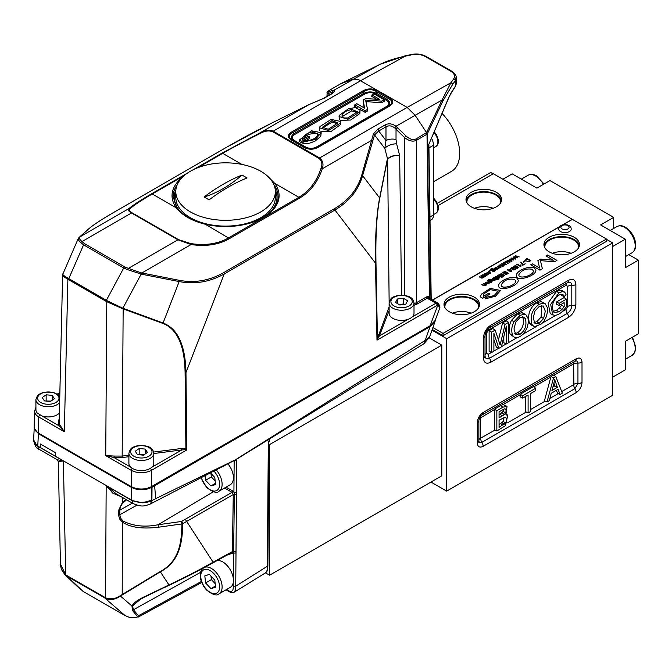 <?xml version="1.0" encoding="UTF-8"?>
<svg xmlns="http://www.w3.org/2000/svg" width="672" height="672" viewBox="0 0 672 672"><rect width="100%" height="100%" fill="white"/><g stroke="black" fill="none" stroke-linecap="round" stroke-linejoin="round"><path stroke-width="1.01" d="M342.107 116.718L351.574 110.88L357.185 112.501M351.54 109.343L357.395 111.728L347.735 118.02L344.274 118.003L342.35 117.037L341.88 116.046L342.88 113.576L345.5 111.485L351.54 109.343L351.574 110.88M339.444 115.273L339.049 116.567L347.936 119.263L359.696 112.006L360.091 110.2L355.286 107.562L348.382 108.83L339.444 115.273M340.116 120.33L350.742 120.019L359.848 113.484L360.091 110.2M339.049 116.567L339.394 119.708M364.484 94.198L295 134.308C291.472 136.483 291.472 138.667 295 140.843A1.781 1.025 -60 0 1 294.185 140.969C290.531 138.659 290.531 136.172 294.185 133.501L363.67 93.391C367.979 91.459 372.288 91.459 376.597 93.391L387.005 99.389A1.781 1.025 -60 0 1 386.19 100.195L375.791 94.198C372.019 92.156 368.248 92.156 364.484 94.198A1.781 1.025 60 0 1 363.67 93.391L363.67 91.694L292.597 132.728C288.187 135.038 288.187 137.525 292.597 140.196L304.592 147.118L308.944 148.722L313.169 148.722L317.52 147.118A1.781 1.025 60 0 1 318.326 147.244C313.48 149.864 308.633 149.864 303.778 147.244A1.781 1.025 -60 0 1 304.592 147.118L304.592 146.975A1.781 1.025 120 0 0 305.399 146.849C309.17 148.882 312.942 148.882 316.714 146.849L386.19 106.73C389.718 104.555 389.718 102.379 386.19 100.195M306.062 140.515L309.809 138.356L309.59 136.903L308.33 136.181L302.66 139.457L302.215 139.196C303.274 135.534 306.751 133.09 312.656 131.846L318.326 134.156L318.091 135.022C315.202 139.045 310.876 140.818 305.122 140.347L303.156 142.027L315.16 139.507L321.216 132.703L311.422 130.78L299.418 139.986L299.258 141.473L301.829 142.96L303.122 142.212M303.156 142.027L302.912 143.522L306.104 143.699L309.649 143.136L314.908 141.212L320.72 136.441L321.216 132.703M303.013 139.247L306.348 135.685L309.372 134.198L315.353 133.283L317.192 133.812L318.125 134.929M319.544 127.823L328.44 130.519L340.2 123.262L340.595 121.456L331.195 119.398L319.948 126.529L319.393 129.268L319.78 130.822M320.846 131.72L331.456 131.208L340.343 124.74L340.595 121.456M364.123 107.906L363.166 100.01L365.585 98.608L379.73 99.422L371.96 94.937L373.918 93.803L384.25 99.758L381.847 101.128L365.602 100.103L367.542 109.393L365.173 110.771L354.841 104.815L356.807 103.681L364.577 108.167L363.166 100.01M376.69 99.246L371.734 96.382L371.96 94.937M384.25 99.758L384.468 101.212L381.906 102.673L365.929 101.665M367.542 109.393L367.702 110.872L365.173 112.35L359.696 109.192M357.26 107.78L354.623 106.268L354.841 104.815M365.173 112.35L365.173 110.771M381.906 102.673L381.847 101.128M328.238 129.276L322.384 127.302L332.044 120.599L337.898 122.984L328.238 129.276M322.61 127.974L332.077 122.136L337.688 123.757M301.829 142.96L301.829 141.38L309.59 136.903M299.418 139.986L301.829 141.38M295 134.308A1.781 1.025 60 0 1 294.185 133.501L292.597 132.728A1.781 1.025 60 0 0 291.782 131.922L362.863 90.888A1.781 1.025 60 0 1 363.67 91.694C367.979 88.973 372.288 88.973 376.597 91.694A1.781 1.025 -60 0 1 377.412 90.888L389.407 97.81C393.943 100.615 393.943 103.412 389.407 106.21L318.326 147.244M303.778 147.244L291.782 140.322A1.781 1.025 -60 0 1 292.597 140.196L304.592 146.975C308.902 149.268 313.211 149.268 317.52 146.975L388.592 106.084C393.002 103.412 393.002 100.926 388.592 98.616L387.005 99.389C390.659 102.06 390.659 104.546 387.005 106.856L317.52 146.975A1.781 1.025 60 0 1 316.714 146.849M389.407 106.21A1.781 1.025 60 0 0 388.592 106.084L387.005 106.856A1.781 1.025 60 0 1 386.19 106.73M375.791 94.198A1.781 1.025 120 0 0 376.597 93.391L376.597 91.694L388.592 98.616A1.781 1.025 -60 0 1 389.407 97.81M291.782 140.322C287.255 137.525 287.255 134.728 291.782 131.922M362.863 90.888C367.71 88.267 372.557 88.267 377.412 90.888M361.788 174.997A1.781 0.907 15.7 0 1 362.603 175.652C358.428 190.092 349.205 201.55 334.942 210.025L224.238 273.941A1.781 1.025 -120 0 0 223.776 272.572L334.48 208.656C348.566 200.407 357.672 189.185 361.788 174.997L373.43 133.913L377.815 129.116L385.09 124.916C388.609 123.119 392.238 123.564 395.959 126.269L406.022 135.937C409.735 139.322 413.078 140.314 416.06 138.902L426.569 132.602L415.078 115.231L407.165 107.428L358.336 79.498L353.338 79.145L340.83 83.689M426.569 132.602L427.232 134.072A1.067 0.605 179.1 0 1 426.997 134.274L426.989 134.232A1.067 0.697 -9.8 0 0 427.216 133.988L429.878 298.544M426.577 132.619L442.033 100.019L395.959 126.269L394.682 127.89C391.742 125.622 388.836 125.261 385.98 126.798L378.714 130.998L374.531 134.938L362.603 175.652L379.638 197.98L387.106 160.289A1.781 0.706 11.2 0 1 387.232 160.507L379.772 198.19C376.74 213.797 375.472 235.284 375.967 262.66L377.437 338.402L389.122 306.877M397.572 127.68L396.026 129.251L394.682 127.89M377.815 129.116A1.781 1.025 60 0 1 378.714 130.998L385.98 140.524L385.98 126.798A1.781 1.025 60 0 0 385.09 124.916M320.981 168.437A1.781 0.932 18.7 0 1 322.274 168.806C317.696 182.171 310.153 191.923 299.636 198.08L229.244 238.72C218.644 244.759 205.934 246.7 191.1 244.541A1.781 0.764 -81.5 0 0 190.806 243.592C205.481 245.759 218.03 243.877 228.446 237.947L298.847 197.299C309.187 191.243 316.571 181.625 320.981 168.437C322.61 164.346 321.964 161.02 319.057 158.466A1.781 1.025 -60 0 1 319.637 157.962C322.896 160.667 323.77 164.279 322.274 168.806L371.549 140.364A1.781 0.907 15.7 0 1 372.364 141.011M373.43 133.913A1.781 1.151 23.2 0 1 374.531 134.938L384.821 148.411L385.98 140.524A8.887 4.948 0 0 1 396.026 139.541L396.614 143.842A8.887 4.024 -14.6 0 0 384.821 148.411L387.568 159.012C390.205 156.173 394.229 155.014 399.647 155.526C394.262 155.24 390.256 156.526 387.618 159.373L389.147 302.518M406.022 135.937L404.477 137.5L396.026 129.251L396.026 139.541M416.06 138.902A1.781 1.025 60 0 1 416.531 140.272C412.952 141.977 408.937 141.053 404.477 137.5L404.477 295.327M427.216 133.988L426.426 132.922L426.989 134.232L416.531 140.272L416.531 302.66L426.468 296.923L427.871 296.486L429.265 297.116L429.685 298.225A1.067 0.958 149.9 0 0 429.643 298.41M442.865 101.06A1.781 1 25.4 0 0 442.033 100.019L450.937 82.732A1.781 1.361 35.7 0 1 452.567 84.554L442.865 101.06L427.417 133.652M456.162 76.692L455.255 80.808L452.567 84.554M407.173 107.428L450.937 82.732L453.634 78.985A1.781 1.361 35.7 0 1 455.255 80.808L455.339 86.209L451.072 92.921A1.781 1.277 32.4 0 1 450.92 93.517L455.188 86.797A1.781 1.277 32.4 0 0 455.339 86.209L456.372 82.908L456.296 77.683M453.634 78.985C455.398 76.146 454.482 73.592 450.895 71.316L425.191 56.482C421.252 54.398 416.758 53.836 411.726 54.793L405.073 56.246C395.724 58.103 387.408 60.782 380.134 64.285L341.359 83.412M333.169 92.198L332.808 92.165A1.781 1.73 -95.9 0 1 333.732 90.342L380.134 64.285L341.334 83.412L330.532 89.628A1.781 1.025 60 0 1 330.632 89.578C327.953 91.157 327.398 91.787 328.978 91.451L333.732 90.342C335.126 90.586 334.387 91.795 331.514 93.988L324.24 98.179L309.322 104.42L271.799 123.043L227.371 146.815L116.668 210.731C102.572 218.879 93.467 224.759 89.351 228.379L79.481 237.174C78.792 237.905 79.624 239.375 82.001 241.576L84.58 243.709L124.706 266.876L128.402 268.372L141.322 272.874L179.34 280.333C194.762 283.24 209.572 280.652 223.776 272.572M332.808 92.165L328.154 93.442A1.781 1.663 -103.6 0 1 328.978 91.451M328.087 95.71L328.154 93.442L327.096 92.98L326.987 96.348M330.439 89.687A1.781 1.025 60 0 1 330.532 89.628C327.701 91.316 326.567 92.425 327.113 92.954L327.13 92.82M332.254 93.164L332.279 92.442A1.781 1.663 -103.6 0 1 333.102 90.46M331.514 93.988A1.781 1.025 60 0 0 330.977 94.046L323.711 98.238A1.781 1.025 60 0 1 324.24 98.179M319.057 158.466L272.647 131.67C268.792 130.334 264.692 130.914 260.333 133.417L260.039 132.88L309.322 104.429L316.974 101.321M260.333 133.417C245.658 140.683 233.117 147.328 222.692 153.334L197.702 167.765M269.321 177.862L274.688 183.355A53.533 30.904 180 0 1 263.424 217.493A53.533 30.904 180 0 1 204.296 223.994C191.52 220.66 182.238 215.3 176.45 207.925A1.067 0.798 -36.9 0 1 177.299 208.144M275.352 191.57L275.352 197.383A49.778 28.736 180 0 1 244.616 223.927A49.778 28.736 180 0 1 190.369 217.703A49.778 28.736 180 0 1 175.795 197.383L175.795 191.57A49.778 28.736 180 0 1 225.574 162.834A49.778 28.736 180 0 1 275.352 191.57A49.778 28.736 180 0 1 247.607 217.342A49.778 28.736 180 0 1 195.3 214.385A49.778 28.736 180 0 1 190.369 211.898A49.778 28.736 180 0 1 175.795 191.57M242.029 175.056A177.744 102.623 120 0 0 204.086 196.963L209.11 199.861A177.744 102.623 120 0 1 247.061 177.954L242.029 175.056A111.997 64.663 -60 0 1 204.086 196.963M184.33 175.484L152.292 193.973C141.952 199.954 134.576 204.826 130.158 208.58C128.537 209.53 129.175 210.941 132.082 212.822L178.492 239.618L190.806 243.592M63.025 273.689C62.034 274.268 63.714 275.772 68.074 278.208L107.108 300.737L122.85 308.23L163.078 323.005C177.727 328.625 185.354 345.148 185.968 372.582L224.238 273.941C209.857 282.005 194.83 284.542 179.164 281.56L141.641 274.218A1.781 0.731 -78.9 0 0 141.826 272.992L191.1 244.541L177.912 239.786A1.781 1.025 -60 0 1 178.492 239.618M141.641 274.218L127.789 269.732A1.781 0.622 -74.8 0 1 128.402 268.372L177.912 239.786L131.502 212.99C128.251 210.983 127.369 209.521 128.864 208.614A1.781 1.663 50.4 0 1 130.158 208.58M193.528 169.579L221.903 153.199L260.039 132.88C264.743 130.208 269.136 129.637 273.235 131.166L319.637 157.962L407.165 107.428M127.789 269.732L123.715 268.01L83.588 244.835L80.69 242.542A1.781 1.31 -39.2 0 1 82.001 241.576L131.502 212.99A1.781 1.025 -60 0 1 132.082 212.822M78.263 238.535L79.044 237.46A1.781 1.68 47 0 1 79.481 237.174M80.69 242.542C78.38 240.316 77.7 238.812 78.649 238.039M123.379 308.465A1.781 0.773 110.1 0 1 123.161 308.885L122.564 308.658A1.781 0.798 116.5 0 0 122.85 308.23L141.162 274.134A1.781 0.722 -80 0 0 141.322 272.874M414.011 303.744L416.531 302.66A1.067 0.613 60 0 0 417.278 303.954L414.011 305.281M451.072 92.921L449.081 96.726A1.781 0.865 23 0 1 449.072 97.054L450.92 93.517M430.937 299.158L428.627 144.824L449.081 96.726M449.072 97.054L429.148 143.581M272.647 131.67A1.781 1.025 -60 0 1 273.235 131.166L360.763 80.632L405.073 56.246A1.781 0.563 -102.4 0 0 404.67 55.978L411.323 54.516A1.781 0.563 -102.4 0 1 411.726 54.793M79.12 237.392A1.781 1.688 48.3 0 1 79.59 237.065L128.864 208.614C133.442 204.842 140.986 199.92 151.502 193.838A1.781 1.025 60 0 1 152.292 193.973L176.45 207.925A53.533 30.904 180 0 1 181.969 177.71M389.122 310.582L379.403 335.874A1.067 0.848 21 0 1 378.361 334.883M429.232 298.175A1.067 0.84 141.4 0 1 429.433 297.335L426.997 134.274M68.074 278.208A1.781 1.117 114.9 0 0 67.88 279.266C63.554 276.797 61.883 275.108 62.882 274.201M59.657 424.561L64.327 431.726L58.624 425.561A1.067 0.848 157.6 0 0 59.657 424.561L59.178 422.05L62.63 274.52M107.108 300.737A1.781 0.924 124.6 0 0 106.772 301.711L67.88 279.266L64.327 431.726L38.774 416.976C36.002 415.313 34.608 413.33 34.608 411.02L35.876 407.442M122.564 308.658L106.772 301.711L105.731 455.633L114.206 456.053L113.954 457.506L105.731 455.633L131.292 470.392A1.781 1.025 -60 0 1 132.3 468.409C138.348 471.433 144.379 471.433 150.394 468.409L150.965 468.031M153.644 452.054L181.616 448.476L185.9 448.98L186.791 449.963L185.968 372.582A1.781 1 179.4 0 1 185.094 372.859C184.666 345.45 177.248 328.969 162.851 323.425L123.161 308.885L122.17 456.086L128.898 455.221M181.616 448.476L181.852 449.929L153.787 453.524M114.206 456.053L122.17 456.086L122.396 457.54L113.954 457.506L130.696 467.174A12.44 7.182 180 0 1 128.898 463.453L128.898 453.289C130.897 446.208 133.459 447.56 136.962 445.847C147.487 444.864 153.098 447.35 153.787 453.289A12.44 7.182 180 0 1 150.965 457.85A12.44 7.182 180 0 1 137.155 460.051A12.44 7.182 180 0 1 128.898 453.289M153.787 453.289L153.787 463.453A12.44 7.182 180 0 1 151.99 467.174L181.852 449.929L185.506 449.686A1.067 0.529 -60.2 0 1 185.9 448.98L185.094 372.859M438.421 303.71A1.781 1.462 143.3 0 1 438.312 305.458L439.79 307.969L435.086 320.561L430.114 325.752L151.402 486.662C144.698 489.829 137.995 489.829 131.292 486.662L131.292 470.392C137.995 473.542 144.698 473.542 151.402 470.392L186.791 449.963L185.506 449.686M408.005 319.36A12.44 7.182 -0 0 0 412.213 316.932A12.44 7.182 -0 0 0 413.473 315.302A12.44 7.182 -0 0 0 414.011 313.219L414.011 303.055A12.44 7.182 180 0 1 413.473 305.138A12.44 7.182 180 0 1 399.739 310.162A12.44 7.182 180 0 1 389.122 303.055L389.122 313.219A12.44 7.182 -0 0 0 395.455 319.477A12.44 7.182 -0 0 0 408.005 319.36L379.403 335.874L376.984 340.15L375.488 263.164C375.161 235.561 376.547 213.839 379.638 197.98A1.781 0.706 11.2 0 1 379.772 198.19M407.56 300.796L405.77 304.198L399.781 305.004L395.564 302.408L397.354 299.006L403.351 298.2L407.56 300.796M404.04 304.433L403.351 304.004L403.351 298.2M403.351 304.004L399.084 304.584M397.354 303.509L397.354 299.006M377.849 338.638L377.437 338.402L376.984 340.15L437.186 305.399A1.781 1.025 60 0 0 435.926 303.24L427.216 298.217L417.278 303.954M412.213 316.932L435.926 303.24L438.043 303.366A1.781 1.462 143.3 0 1 438.404 303.694L437.707 303.064M438.312 305.458L437.783 305.222A1.781 1.378 92.7 0 0 437.119 302.904L438.043 303.366M429.971 216.98L433.49 214.948A10.668 6.157 60 0 1 431.281 219.828L430.03 220.55M433.49 214.948L433.49 145.27L428.938 147.899M431.533 138.281A10.668 6.157 60 0 1 433.49 145.27M442.075 113.492A39.144 22.604 60 0 1 451.559 171.335L433.49 181.759M59.388 413.028A12.44 7.182 180 0 1 57.935 414.305A12.44 7.182 180 0 1 41.874 415.892L58.624 425.561L58.556 420.68L59.254 418.874M59.632 402.578A12.44 7.182 180 0 1 57.935 404.141A12.44 7.182 180 0 1 44.125 406.35A12.44 7.182 180 0 1 35.876 399.58L35.944 410.542L37.061 412.852L41.874 415.892M130.696 467.174L132.3 468.409M151.402 486.662L151.402 470.392A1.781 1.025 -120 0 0 150.394 468.409L151.99 467.174M131.292 486.662L38.287 432.97C35.515 431.306 34.121 429.324 34.129 427.022M151.376 486.679A1.067 0.613 60 0 1 151.62 487.418C144.917 490.585 138.214 490.585 131.51 487.444L38.422 433.7L34.28 428.383M40.312 443.948L55.415 452.651L55.364 456.17L55.398 452.659L40.312 443.948L40.261 447.468L37.766 446.166L63.378 460.95L58.33 461.58M115.357 493.307L133.258 503.647L131.779 500.287L40.261 447.468M151.914 500.464L152.023 487.259L151.889 499.834C145.186 503 138.491 503.152 131.788 500.296L131.51 487.444A1.067 0.613 120 0 1 131.653 486.864M121.624 496.936L112.745 493.114L106.176 485.663L131.788 500.447L142.153 502.774C143.396 503 150.696 501.782 151.922 500.539L155.702 498.733L154.619 485.755L152.015 487.25M152.023 487.259L154.619 485.755M212.797 562.926L232.016 552.392L232.403 551.603L233.268 494.55L182.759 523.69C182.33 540.011 180.793 561.011 160.381 571.796L120.456 596.072C115.5 599.533 110.662 600.373 105.932 598.584A1.781 1.176 -68.4 0 1 105.546 597.794C110.183 599.676 115.021 599.029 120.061 595.837L160.171 571.544C180.356 560.918 181.541 540.086 181.927 523.933L158.525 527.209C142.246 529.166 130.208 527.453 122.405 522.068L119.792 519.187L118.675 515.659L118.524 510.485L122.522 502.32L125.95 499.43M122.203 594.737L122.405 522.068A1.781 0.991 128.1 0 0 123.144 521.111C133.342 526.159 145.001 527.377 158.122 524.748L158.525 527.209M105.932 598.584L67.057 576.248L82.866 591.226A1.781 1.025 120 0 0 82.967 591.301L125.185 615.661L129.15 617.266L136.441 617.476L137.474 616.476L132.485 610.504L131.972 606.018L120.456 596.072A1.781 0.655 -132.5 0 1 120.061 595.837M65.864 575.45A1.781 0.857 -52.9 0 1 65.722 574.804L66.797 575.518A1.781 1.025 -60 0 0 67.057 576.248L64.739 574.501L61.228 568.756M60.455 564.085L65.722 574.804L63.378 460.95L57.145 459.715M136.441 617.476A1.781 0.512 79.5 0 0 136.744 617.677A1.781 0.512 79.5 0 0 136.886 617.56L129.301 617.383A1.781 0.622 105.8 0 1 129.15 617.266M137.474 616.476A1.781 1.411 -41.4 0 0 138.533 615.72L137.953 617.257M132.485 610.504A1.781 1.411 -40.2 0 0 133.409 609.798L138.533 615.72L201.356 581.456M143.388 597.24L168.983 584.959C185.682 576.962 200.39 569.369 213.108 562.178L212.638 563.01C200.155 569.99 185.657 577.408 169.168 585.278L143.388 597.24C137.264 600.205 133.459 603.128 131.972 606.018A1.781 1.126 26.3 0 0 132.552 605.909L133.409 609.798L200.584 572.342M140.767 598.996L143.564 597.559L140.767 598.996L132.552 605.909M182.759 523.69A1.781 0.974 -119.4 0 0 181.524 521.464L181.927 523.933A1.781 1.042 -178.5 0 0 182.759 523.69M126.605 499.808L122.564 503.303L120.422 506.638L119.767 510.174L119.902 515.298L120.868 518.507L123.144 521.111M58.624 475.902L58.716 480.43M66.797 575.518L105.546 597.794L106.176 485.663L116.155 493.777M123.236 502.614A1.781 0.546 -134.9 0 1 122.522 502.32L122.548 497.465M33.617 439.597L33.617 439.715C33.608 442.109 34.994 444.209 37.758 446.006L38.422 433.7A1.067 0.613 120 0 1 38.564 433.129M33.608 439.925L39.245 449.366C36.59 448.812 34.709 445.729 33.6 440.118L33.617 439.715M435.086 321.3L430.046 326.676A1.067 0.613 -120 0 0 429.803 325.928M233.268 578.164L234.377 494.424A1.067 0.63 -179.1 0 0 233.268 494.55L232.016 492.349A1.067 0.613 120 0 0 232.756 491.047L233.923 492.156A1.781 1.033 0.4 0 0 236.46 492.156L235.746 586.202L235.502 589.898L234.259 592.175C232.302 592.486 232.243 593.586 227.296 590.579L226.926 589.772C231.437 592.78 233.528 591.587 233.209 586.202L233.234 582.683A15.112 8.728 -120 0 0 233.268 578.164A15.112 8.728 -120 0 0 217.232 560.507M155.686 498.658L235.654 459.656L425.2 340.418L423.898 343.745L235.578 459.833L150.402 503.958L151.922 500.573M235.654 459.656L236.779 458.984M151.889 499.834L151.62 487.418L430.046 326.676L425.2 340.418L429.509 337.176L434.977 321.67M204.817 567.277A15.112 8.728 60 0 1 219.416 577.198A15.112 8.728 60 0 1 218.988 593.872L230.303 587.345A15.112 8.728 -120 0 0 233.234 582.683M210.932 588.596L205.573 582.935L204.817 575.845L209.42 574.426L214.788 580.096L215.544 587.177L210.932 588.596L215.418 586.009M210.974 576.072L211.352 579.592L205.573 582.935M215.158 583.615L211.352 579.592M236.258 494.172A1.781 1.042 0.2 0 1 234.377 494.424L233.923 492.156L234.158 460.606M216.208 469.862A15.112 8.728 60 0 1 218.988 491.232L230.303 484.697A15.112 8.728 -120 0 0 227.926 463.806M210.437 472.861L214.788 477.456L215.544 484.537L210.932 485.957L205.573 480.287L205.078 475.633M215.418 483.37L210.932 485.957M210.974 473.432L211.352 476.952L205.573 480.287M215.158 480.976L211.352 476.952M271.908 436.859L270.791 437.556L271.908 436.859M423.898 343.745L429.509 337.176M143.564 597.559L192.402 573.829L232.016 552.392A1.067 0.865 -109.7 0 1 233.15 552.955L233.461 552.77A1.781 1.033 0.4 0 0 235.998 552.77M234.889 460.211A1.781 1.033 0.4 0 0 236.704 459.95L236.46 492.156M236.586 459.228L236.704 459.95M270.06 438.648L268.808 442.478L267.868 565.942C267.347 571.628 268.296 569.495 265.885 572.628L267.128 570.343L267.372 566.656L268.304 443.192L269.489 439.001M268.792 444.133L269.573 444.578L269.573 575.224L265.49 572.872M429.223 337.89L441.79 345.148L441.79 475.793L269.573 575.224M441.79 345.148L269.573 444.578M430.979 482.034L446.695 491.106L446.695 338.688L431.97 330.187M563.136 224.725L572.401 219.374L606.472 239.039L606.472 241.366L443.05 335.714L432.222 329.465M446.695 491.106L612.629 395.304L612.629 242.886L446.695 338.688M612.629 242.886L606.472 239.333M493.08 173.863L490.694 172.486L437.363 203.28M606.472 239.039L443.05 333.396L443.05 335.714M564.992 232.621A6.224 3.595 180 0 1 558.76 229.026C558.97 226.783 560.431 225.355 563.136 224.725C568.352 224.389 571.04 225.817 571.208 229.026A6.224 3.595 180 0 1 564.992 232.621M516.902 278.124C512.442 275.092 498.196 281.039 498.666 285.751C498.196 292.228 518.725 286.465 518.246 280.249L516.902 278.124M534.534 267.994C530.074 264.953 515.827 270.908 516.298 275.612C515.827 282.097 536.357 276.335 535.878 270.119L534.534 267.994M494.332 268.456L496.171 267.38L498.288 268.682L496.448 269.665L494.332 268.439M485.881 282.82L487.998 282.492L485.856 283.727L488.687 283.861L489.266 283.088L487.175 281.87L485.209 282.836L485.386 283.441L485.915 283.223M485.209 282.836L485.386 283.441L485.209 282.836M520.565 266.574L521.044 265.205L520.598 264.953L520.22 265.81L517.28 264.113L516.793 264.398L520.565 266.574M520.884 266.423L520.792 265.86M497.322 266.725L499.162 265.658L501.278 266.952L499.439 267.943L497.322 266.708M518.591 267.355L515.516 265.532L513.761 266.33C514.349 267.59 515.558 268.229 517.398 268.262L518.582 267.481L515.516 265.499L513.744 266.456M494.945 277.015L498.716 279.191L499.212 278.905L495.44 276.73L494.945 277.015L495.44 276.73L499.212 278.93M488.636 280.98L488.124 280.745L488.981 279.829L489.947 279.644L488.989 279.434L487.343 280.518L490.56 282.736L491.87 282.03L492.181 281.047C490.694 279.88 489.518 279.88 488.645 281.056L488.006 280.476M491.87 282.03L492.181 281.047C490.694 279.905 489.518 279.913 488.645 281.081L488.645 281.056M503.462 272.093L502.673 272.916L502.916 272.513L505.638 274.655L508.679 273.437L504.907 271.261L502.916 272.479M483.554 283.592L485.52 284.97L485.192 285.373L481.765 284.617L483.932 285.835L486.805 284.903L484.042 283.307L483.554 283.592M489.938 271.169L489.46 270.892L489.947 270.606L490.434 270.883L489.938 271.169M493.735 277.704L496.499 279.3L496.994 279.023L494.231 277.427L493.735 277.704M523.11 262.063L523.555 262.315L525.025 261.467L524.588 261.215L523.11 262.063L524.588 261.215M525.252 263.844L522.892 264.65L520.943 262.004L520.456 262.282L522.749 265.264L525.252 263.819L522.892 264.625L522.572 263.684M432.575 300.107L559.524 226.808M443.05 333.396L432.902 327.533M474.348 297.175A17.774 10.265 180 0 1 479.556 304.433A17.774 10.265 180 0 1 461.782 314.698A17.774 10.265 180 0 1 443.999 304.433A17.774 10.265 180 0 1 454.978 294.949A17.774 10.265 180 0 1 474.348 297.175M574.291 237.3A17.774 10.265 180 0 1 579.499 244.558A17.774 10.265 180 0 1 561.716 254.822A17.774 10.265 180 0 1 543.942 244.558A17.774 10.265 180 0 1 554.912 235.074A17.774 10.265 180 0 1 574.291 237.3M504.857 262.55L504.378 262.273L504.865 261.996L505.352 262.273L504.857 262.55M503.513 275.612L504.487 275.604L503.513 275.612M498.355 275.528L496.692 276.326L498.75 277.612L500.321 276.662L501.707 277.46L502.202 277.175L498.431 274.999L496.692 276.343M507.545 269.741L508.452 270.833L511.627 271.681L510.695 268.976L508.956 269.984L507.545 269.741M487.897 272.244L487.292 273.252L486.94 272.597L488.712 271.69L490.736 272.622L490.778 273.176L488.3 273.781L490.165 272.941L487.897 272.244M487.292 273.252L486.94 272.597L488.712 271.715L490.778 273.202M490.736 272.656L490.778 273.176M488.3 273.815L490.165 273M480.799 275.923L484.142 276.721L482.446 274.94L482.941 274.655L485.705 276.251L481.942 278.208L479.144 276.847L479.632 276.562L481.774 277.746L482.782 277.259L480.799 275.89L481.286 275.604L483.613 276.822L484.411 276.335M530.796 260.702L527.024 258.518L524.807 260.459L528.73 261.794L530.796 260.669L527.024 258.493L524.807 260.459M502.572 276.15L503.546 276.15L502.572 276.15M503.042 263.046L504.731 264.81L501.883 263.718L501.388 264.004L503.37 265.373L503.084 265.759L499.741 264.953L502.538 266.314L503.412 266.078L503.756 265.28L506.302 264.356L503.538 262.76L503.042 263.046M484.252 274.067L486.032 273.235L488.141 274.537L486.31 275.52L484.252 274.033L486.032 273.269L488.149 274.478M492.534 278.401L494.5 279.787L494.172 280.19L490.745 279.434L492.912 280.652L494.483 280.518L495.785 279.72L493.021 278.124L492.534 278.401L493.021 278.124M513.601 267.439L512.45 267.221L510.712 268.254L513.694 269.984L515.164 269.69L515.357 268.472L514.114 269.615L513.82 268.699L513.148 268.64C511.61 268.918 511.14 268.632 511.736 267.775L513.148 267.716L513.601 267.406L512.45 267.187L510.712 268.313M511.367 268.271L511.736 267.775C511.14 268.657 511.61 268.943 513.148 268.666L513.148 268.64M513.332 269.212L513.736 268.741L514.114 269.615M514.819 268.733L514.114 269.648M515.164 269.69L515.357 268.472L514.71 269.48L514.819 268.758M511.812 257.981L515.424 259.09L512.131 258.46L513.761 260.047L510.569 259.426L512.098 261.005L511.585 261.307L509.636 259.241L510.216 258.905L512.87 259.829L511.274 258.292L511.812 257.981L515.424 259.115M515.382 259.115L513.433 257.048L514.013 256.712L516.667 257.636L515.071 256.099L515.609 255.788L519.221 256.897L515.928 256.267L517.558 257.855L514.366 257.233L515.894 258.812L515.382 259.115M511.627 261.282L508.334 260.652L509.964 262.24L506.772 261.618L508.301 263.197L507.788 263.5L505.84 261.433L506.419 261.097L509.074 262.021L507.478 260.484L508.015 260.173L511.627 261.282M491.047 269.43L491.686 270.035C492.559 268.834 493.744 268.834 495.23 269.993L494.92 270.976L493.609 271.681C491.417 270.623 490.358 269.808 490.451 269.228L492.03 268.388L492.996 268.598L492.022 268.783L491.165 269.665L491.677 269.926M491.686 270.035L491.686 270.01C492.559 268.867 493.744 268.859 495.23 270.026L495.34 270.522M490.451 269.254L492.03 268.414L492.996 268.624M497.028 279.611L498.002 279.602L497.028 279.611M499.75 274.411L499.758 274.94L499.75 274.378L501.522 273.613L503.639 274.907L501.522 273.58L499.75 274.378L499.758 274.915L503.093 275.554L503.647 274.823M483.924 293.832L490.333 289.615L498.044 291.262L494.054 295.646L486.058 297.284L485.15 298.83L495.44 296.243L500.573 290.455L490.266 288.414L481.631 294.008L480.161 296.755L482.731 298.242L490.039 294.017L488.687 293.236L483.521 296.218L483.101 295.974L483.924 293.832M540.448 259.157L537.869 260.652L539.633 268.061L532.333 263.844L530.678 264.802L539.977 270.178L542.38 268.792L540.431 260.644L554.543 261.761L556.945 260.383L547.638 255.007L545.975 255.965L553.283 260.182L540.448 259.157L537.869 260.677M530.704 264.818L532.333 263.869L539.633 268.061M542.371 268.792L540.431 260.644M556.92 260.392L547.638 255.041L546 255.982M553.283 260.182L540.448 259.19M498.044 291.295L494.054 295.672L486.058 297.318L485.167 298.83M500.573 290.472L490.258 288.448L481.631 294.034L480.161 296.789M490.014 294.034L488.687 293.261L483.521 296.243L483.101 295.974M502.967 274.89L502.656 275.327L500.363 274.646L501.48 273.974L502.967 274.831L502.656 275.327L500.363 274.621L500.674 274.159M502.967 274.831L502.656 275.302L502.967 274.831M498.002 279.628L497.028 279.636M495.23 270.026L495.34 270.547M494.693 270.404L494.432 270.782C492.778 270.908 492.131 270.539 492.492 269.674M494.684 270.354L494.432 270.782C492.778 270.883 492.131 270.514 492.492 269.648L494.684 270.329L494.432 270.757L494.684 270.329M511.274 258.325L511.812 258.014M514.366 257.267L515.894 258.846M515.928 256.301L517.558 257.888M515.071 256.133L519.221 256.922M513.433 257.074L514.013 256.746L516.667 257.636M509.636 259.266L510.216 258.938L512.87 259.829M507.478 260.518L511.627 261.307M505.84 261.458L506.419 261.131L509.074 262.021M506.772 261.618L508.301 263.231M508.334 260.652L509.964 262.273M510.569 259.426L512.098 261.038M512.131 258.46L513.761 260.081M515.676 269.044L515.357 268.498M513.82 268.724L513.148 268.666M494.172 280.224L490.745 279.468M495.785 279.745L493.021 278.149M485.184 273.815L484.873 274.277L487.158 274.957L487.469 274.487L485.982 273.63L484.873 274.302L485.184 273.84L484.873 274.302L487.158 274.982L487.469 274.546M504.731 264.835L501.388 264.029M503.37 265.373L502.37 265.885L500.228 264.701L499.741 264.986M506.302 264.39L503.538 262.794L503.042 263.08M503.546 276.175L502.572 276.184M529.864 260.702L528.293 261.551L525.622 260.694L525.588 259.904L526.966 259.031L529.864 260.702L528.293 261.517L525.622 260.66L525.588 259.904M525.622 260.694L525.437 260.215L525.622 260.694M482.446 274.966L482.941 274.68L485.705 276.276M479.144 276.872L479.632 276.587L481.774 277.771L482.782 277.259M487.292 273.286L486.94 272.63M508.46 270.27L507.973 270.581M511.627 271.715L510.695 269.01L508.956 270.018L507.545 269.766M510.838 271.068L509.435 270.295L510.56 269.615L510.838 271.068L509.435 270.262M502.202 277.208L498.431 275.033L497.935 275.31M499.842 276.629L499.582 277.099L499.842 276.654L499.582 277.099L497.364 276.385L497.633 275.915L499.842 276.629L499.582 277.066L497.364 276.352L497.633 275.915M504.487 275.638L503.513 275.638M504.378 262.307L505.352 262.298M522.572 263.71L520.943 262.03L520.456 262.315M525.025 261.5L524.588 261.24M496.994 279.048L494.231 277.452L493.735 277.738M489.46 270.917L490.434 270.917M485.52 285.004L484.789 285.541L481.765 284.651M486.805 284.928L484.042 283.332L483.554 283.618M508.679 273.462L504.907 271.286L503.462 272.126M506.167 272.555L505.26 273.084L503.37 272.79L504.857 271.799L506.167 272.588L505.26 273.109L503.37 272.824M507.746 273.47L505.848 274.302L505.31 273.638L506.604 272.807L507.746 273.47L505.848 274.277L505.31 273.613L505.848 274.302L505.31 273.613M489.947 279.67L488.989 279.46L487.343 280.535M491.87 282.055L492.181 281.047M491.644 281.375L491.383 281.803C489.737 281.929 489.09 281.56 489.443 280.694L491.644 281.375L491.383 281.828C489.737 281.963 489.09 281.593 489.443 280.72M489.157 281.114L489.443 280.694M517.936 267.288L517.65 267.784C515.575 267.767 514.601 267.204 514.702 266.087L517.936 267.288L517.65 267.75C515.575 267.742 514.601 267.17 514.702 266.062L514.424 266.473M497.389 266.482L499.162 265.684L501.278 266.986M498.313 266.23L498.002 266.725L498.313 266.263L498.002 266.725L500.296 267.397L500.606 266.902L499.12 266.053L498.002 266.692L500.296 267.372L500.606 266.902M521.044 265.238L520.598 264.978L520.22 265.843L517.28 264.146L516.793 264.432M487.998 282.492L485.856 283.76M489.266 283.114L487.175 281.904L485.209 282.862M488.435 282.744L488.25 283.643L486.78 283.727L488.435 282.744L488.25 283.609L486.78 283.702M494.39 268.212L496.171 267.414L498.288 268.708M495.323 267.96L495.012 268.456L495.323 267.985L495.012 268.456L497.297 269.128L497.608 268.632L496.129 267.775L495.012 268.422L497.297 269.102L497.608 268.632M535.878 270.136L534.534 268.027C530.082 264.986 515.861 270.925 516.298 275.629M533.341 270.959L533.341 270.959C533.694 275.638 518.49 279.695 518.834 274.831L518.834 274.823C521.472 270.068 525.958 268.229 532.291 269.287L533.341 270.934C533.694 275.604 518.49 279.67 518.834 274.806L518.834 274.831M518.246 280.266L516.902 278.158C512.45 275.125 498.229 281.056 498.666 285.76M515.71 281.089L515.71 281.089C516.062 285.768 500.858 289.825 501.203 284.97L501.203 284.936C503.84 280.199 508.326 278.359 514.66 279.418L515.71 281.064C516.062 285.734 500.858 289.8 501.203 284.936M544.051 245.717A17.774 10.265 180 0 1 555.853 237.191A17.774 10.265 180 0 1 574.291 239.618A17.774 10.265 180 0 1 579.382 245.717M444.116 305.592A17.774 10.265 180 0 1 455.918 297.066A17.774 10.265 180 0 1 474.348 299.502A17.774 10.265 180 0 1 479.438 305.592M572.376 219.391L562.8 224.801M559.7 226.59L432.474 300.048M572.275 219.332L562.708 224.826M559.751 226.531L432.449 300.031M496.348 192.301A17.774 10.265 180 0 1 501.556 199.559A17.774 10.265 180 0 1 483.781 209.824A17.774 10.265 180 0 1 465.998 199.559A17.774 10.265 180 0 1 476.977 190.075A17.774 10.265 180 0 1 496.348 192.301M438.119 205.598L493.332 173.72L572.275 219.299M466.116 200.718A17.774 10.265 180 0 1 477.918 192.192A17.774 10.265 180 0 1 496.348 194.628A17.774 10.265 180 0 1 501.438 200.718M544.925 247.934A16.892 9.752 180 0 1 544.832 246.884A16.892 9.752 180 0 1 561.716 237.132A16.892 9.752 180 0 1 578.609 246.884A16.892 9.752 180 0 1 578.508 247.934M444.99 307.81A16.892 9.752 180 0 1 444.889 306.76A16.892 9.752 180 0 1 461.782 297.007A16.892 9.752 180 0 1 478.666 306.76A16.892 9.752 180 0 1 478.573 307.81M466.99 202.936A16.892 9.752 180 0 1 466.889 201.886A16.892 9.752 180 0 1 477.313 192.872A16.892 9.752 180 0 1 495.718 194.989A16.892 9.752 180 0 1 500.665 201.886A16.892 9.752 180 0 1 500.564 202.936M571.082 253.285A16.892 9.752 0 0 0 552.35 253.285M471.148 313.16A16.892 9.752 0 0 0 452.416 313.16M493.147 208.286A16.892 9.752 0 0 0 474.415 208.286M552.754 314.958L550.67 304.399L558.953 292.891L562.405 291.64L564.808 292.261L566.11 294.79L564.052 296.604L563.077 294.739L561.364 294.26L558.894 295.109L556.114 297.31L553.073 302.652L552.409 308.036L553.392 311.724L554.14 312.446L558.936 311.85L561.926 309.448L564.161 306.642L564.161 302.644L559.146 305.542L559.146 303.349L566.412 299.158L566.412 306.583C562.338 312.396 558.34 315.319 554.417 315.37L550.25 313.648L548.142 303.005L556.5 291.379L559.986 290.111L562.43 290.749M564.052 296.604L561.54 295.344L561.145 294.286M553.157 311.346L556.492 310.338L559.448 307.961L561.632 305.239L561.632 304.105M559.146 305.542L556.609 304.282L556.609 301.888L564.052 297.595L566.412 299.158M533.593 326.18L531.082 324.87L529.41 323.131C527.293 314.496 529.763 307.7 536.81 302.744L541.187 301.594L545.11 303.668L547.352 307.616L547.436 312.094L546.311 316.739L544.11 320.888L541.094 324.131L534.853 326.567L533.593 326.18L531.93 324.458C529.838 315.882 532.283 309.154 539.255 304.256L543.589 303.114L545.11 303.668M511.535 320.258L517.591 313.841L521.976 312.682L523.505 313.236L525.89 314.748L528.1 318.52L528.259 322.846L527.26 327.373C524.126 334.244 520.254 337.672 515.642 337.655L514.382 337.268L512.719 335.546C511.098 331.086 511.535 326.466 514.046 321.703L511.535 320.258C508.998 325.072 508.553 329.725 510.199 334.219L514.382 337.268M498.834 348.34L493.895 333.287L493.895 351.196L491.644 352.498L489.115 351.229L489.115 330.683L492.811 328.549L495.197 330.095L500.128 344.971L505.084 324.391L508.603 322.35L508.603 342.703L506.352 343.997L506.352 326.096L501.379 346.87L498.834 348.34L496.322 347.063L493.895 339.654M498.464 339.889L502.572 322.913L506.243 320.796L508.603 322.35M506.352 343.997L503.824 342.737L503.824 336.672M491.644 352.498L491.644 332.144L495.197 330.095M505.084 324.391L502.572 322.913M491.644 332.144L489.115 330.683M514.046 321.703L520.036 315.353L524.378 314.21L525.89 314.748M515.768 322.039L513.979 329.011L515.81 334.74L520.019 334.32C525.185 330.557 526.966 325.282 525.353 318.478L524.034 317.05L520.052 317.537L515.768 322.039M520.019 334.32L517.574 332.808C522.665 329.112 524.42 323.896 522.824 317.15L522.598 316.73M525.353 318.478L522.824 317.15M514.777 333.656L517.574 332.808M524.378 314.21L521.976 312.682M520.036 315.353L517.591 313.841M534.988 310.943L533.19 317.932L535.021 323.66L539.23 323.224L543.589 318.528L545.303 311.203L543.228 305.97L539.263 306.449L534.988 310.943M539.23 323.224L536.777 321.712L541.078 317.092L541.8 305.651M543.589 318.528L541.078 317.092M533.996 322.568L536.777 321.712M543.589 303.114L541.187 301.594M539.255 304.256L536.81 302.744M562.271 294.319L562.708 294.479M562.12 290.506L564.808 292.261M559.146 303.349L556.609 301.888M564.161 306.642L561.632 305.239M558.936 311.85L556.492 310.338M562.405 291.64L559.986 290.111M558.953 292.891L556.5 291.379M547 402.024L553.526 377.933L555.811 376.614L562.338 393.17L559.986 394.523L558.121 389.298L551.225 393.28L549.36 400.663L547 402.024L544.429 400.781L550.872 377L533.728 386.904M535.718 388.214L533.375 386.669L520.195 394.279L520.17 396.833L522.707 398.101L522.707 395.732L535.718 388.214L535.718 390.583L530.317 393.7L530.317 411.659L528.1 412.936L525.571 411.667L525.571 396.446M520.17 394.724L503.093 404.586L507.032 406.367L505.89 414.91L507.746 415.162L505.504 425.653L496.852 430.979L496.852 410.659L502.908 407.165L507.032 406.367M496.852 430.979L494.315 429.71L494.315 409.651L480.421 417.925L480.421 438.253L495.02 430.063M559.986 394.523L557.474 393.246L556.416 390.281M553.736 383.93L551.93 390.508L557.416 387.341L554.677 379.638L553.736 383.93M552.88 387.03L554.845 385.896L557.416 387.341M554.845 385.896L553.904 383.25M499.069 411.743L499.069 417.858L504.454 414.523L505.655 412.826C506.428 410.474 506.083 409.156 504.605 408.853L499.069 411.743M505.285 408.946L504.605 408.853M499.069 420.227L499.069 427.333L505.579 422.932C507.2 419.866 507.007 417.942 505.008 417.161L499.069 420.227M505.823 417.278L505.008 417.161M499.069 424.41L500.522 423.57L502.967 425.082M500.522 423.57L503.084 421.47L504.118 417.43M501.917 422.663L504.386 424.158M503.084 421.47L505.579 422.932M499.069 414.935L500.01 414.389L502.463 415.901M500.01 414.389L503.135 411.398L503.513 409.248M501.976 413.028L504.454 414.523M503.135 411.398L505.655 412.826M528.1 412.936L528.1 394.985L522.707 398.101M520.195 394.279L522.707 395.732M503.093 404.586L500.48 405.661L502.908 407.165M500.48 405.661L494.34 409.206L496.852 410.659M494.34 409.206L494.315 409.651M553.526 377.933L551.04 376.471L553.451 375.077L555.811 376.614M551.04 376.471L550.872 377M628.816 254.621L638.4 260.156L638.4 333.766L625.33 341.317L625.33 369.827L612.629 377.16M613.704 228.446L613.704 217.384L549.956 180.575L536.886 188.126L512.19 173.872L502.883 179.239M638.4 260.156L625.33 267.7L625.33 239.19L600.634 224.927L613.704 217.384M625.33 239.19L612.629 246.515M147.42 452.416L143.514 455.171L137.441 454.583L135.274 451.256L139.18 448.51L145.253 449.089L147.42 452.416M144.06 454.784L138.634 454.7M139.18 454.314L139.18 448.51M145.253 453.944L145.253 449.089M54.398 398.714L50.492 401.461L44.411 400.882L42.244 397.555L46.15 394.8L52.231 395.38L54.398 398.714M51.038 401.075L45.604 400.991M46.15 400.613L46.15 394.8M52.231 400.235L52.231 395.38M359.848 113.484L359.696 112.006M295 140.843L305.399 146.849M340.343 124.74L340.2 123.262M332.077 122.136L332.044 120.599M312.69 133.392L312.656 131.846M450.895 71.316A1.781 1.025 -60 0 1 451.76 71.24L426.056 56.406C421.68 54.104 416.774 53.474 411.323 54.516M425.191 56.482A1.781 1.025 -60 0 1 426.056 56.406M340.99 83.597L330.632 89.578M299.636 198.08A1.781 1.025 60 0 0 298.847 197.299L274.688 183.355A1.067 0.798 -36.9 0 0 273.731 184.304M241.903 164.422L222.692 153.334A1.781 1.025 60 0 0 221.903 153.199M273.949 184.808A52.466 30.29 180 0 1 278.032 196.879M173.107 196.879A52.466 30.29 180 0 1 177.19 184.808M177.223 184.733A52.466 30.29 0 0 0 173.107 196.871L177.307 208.152C183.137 215.426 192.217 220.651 204.557 223.835L228.446 237.947A1.781 1.025 60 0 1 229.244 238.72M204.557 223.835C237.283 233.058 279.392 216.88 278.032 196.871A52.466 30.29 0 0 0 273.916 184.733M175.888 189.773A51.4 29.677 0 0 0 181.264 212.419M269.674 212.621A51.4 29.677 0 0 0 275.251 189.773M68.536 279.602A1.781 1.025 120 0 1 68.804 278.578L83.588 244.835A1.781 1.025 -60 0 1 84.58 243.709M106.117 301.3A1.781 1.025 120 0 1 106.386 300.283L123.715 268.01A1.781 1.025 -60 0 1 124.706 266.876M162.851 323.425A1.781 0.773 110.1 0 0 163.078 323.005L179.164 281.56A1.781 0.731 -78.9 0 0 179.34 280.333M396.614 143.842L399.647 155.526L401.528 295.117M387.106 160.289L387.568 159.012A1.781 1.386 35.3 0 1 387.618 159.373M151.502 193.838L187.48 173.074M79.044 237.46L88.964 228.631A1.781 1.688 48.3 0 1 89.351 228.379M375.967 262.66A1.781 1.016 -1.1 0 1 375.488 263.164L334.942 210.025A1.781 1.025 -120 0 0 334.48 208.656M437.699 303.064L429.013 298.049L427.216 298.217A1.067 0.613 60 0 1 426.468 296.923M428.299 297.872A1.067 0.815 88.6 0 1 427.871 296.486M429.122 298.116A1.067 0.84 141.4 0 1 429.265 297.116M88.964 228.631C93.996 224.398 103.194 218.45 116.567 210.773A1.781 1.025 60 0 1 116.668 210.731M128.898 456.708L122.396 457.54M411.768 303.391A10.668 6.157 -0 0 0 399.143 295.604A10.668 6.157 -0 0 0 393.784 305.81A10.668 6.157 -0 0 0 411.768 303.391M433.49 147.848L435.868 146.479A9.778 5.645 -120 0 0 433.978 132.544M433.49 214.62L435.868 213.251A9.778 5.645 -120 0 0 433.49 198.794M58.556 420.68A1.067 0.848 -159 0 0 59.212 420.571M59.85 393.221L57.826 394.388M39.782 414.994A1.781 1.025 120 0 0 38.774 416.976L38.287 432.97M430.114 325.752L437.783 305.222L437.186 305.399M168.983 584.959L160.171 571.544M83.084 591.352A1.781 1.025 120 0 1 82.967 591.301L125.286 615.737A1.781 1.025 120 0 1 125.185 615.661L104.748 598.004A1.781 1.025 -60 0 1 104.479 597.274M213.318 491.761L158.122 524.748L181.524 521.464L232.016 492.349L224.532 488.032M136.954 505.176L119.868 514.71A1.781 1.05 178.8 0 1 118.633 515.021M132.384 503.143L119.767 510.174A1.781 1.05 178.8 0 1 118.524 510.485M129.301 617.383L125.286 615.737A1.781 1.025 120 0 0 125.412 615.787M185.279 519.313L213.108 562.178L232.403 551.603A1.067 0.63 -179.1 0 1 233.722 551.536A1.781 1.033 0.3 0 0 235.964 551.393M233.15 552.955L226.951 555.173M226.027 487.166L232.756 491.047M206.564 589.487A13.331 7.694 -120 0 0 219.526 585.497A13.331 7.694 -120 0 0 204.439 569.562A13.331 7.694 -120 0 0 206.564 589.487M201.34 477.565A13.331 7.694 -120 0 0 206.564 486.839A13.331 7.694 -120 0 0 218.862 488.132A13.331 7.694 -120 0 0 213.931 471.047M233.209 586.202L235.746 586.202L267.842 565.942M270.27 437.959L269.548 438.766M270.379 437.884L269.657 438.69M268.808 442.478A1.781 1.033 -179.6 0 1 268.304 443.192M564.992 229.648A4.091 2.36 180 0 1 561.439 226.103A4.091 2.36 180 0 1 568.529 226.103A4.091 2.36 180 0 1 564.992 229.648M576.173 392.608L483.143 446.317C479.598 447.964 477.658 446.838 477.313 442.949L477.313 422.621C477.658 418.328 479.606 414.952 483.143 412.516L576.173 358.806C579.726 357.16 581.666 358.277 582.011 362.174L582.011 382.502C581.666 386.795 579.718 390.163 576.173 392.608A5.334 3.083 -120 0 0 574.921 388.634L577.945 383.401A5.334 3.083 0 0 0 573.88 384.292L573.661 363.846L553.804 375.312M483.454 358.016L483.454 337.89C483.882 332.497 486.326 328.272 490.778 325.206L568.546 280.3C572.998 278.233 575.434 279.644 575.87 284.533L575.87 304.66C575.434 310.044 572.998 314.278 568.546 317.344L490.778 362.242C486.326 364.308 483.882 362.905 483.454 358.016A5.334 3.083 -0 0 0 485.016 355.832A5.334 3.083 -0 0 0 485.008 355.664L485.008 335.882M490.778 362.242A5.334 3.083 -120 0 0 489.518 358.268C486.78 359.545 485.276 358.68 485.008 355.664M484.999 355.496L485.016 355.925M562.296 311.556L566.034 309.397L567.731 306.449A5.334 3.083 180 0 1 571.805 305.55C571.536 308.868 570.032 311.472 567.286 313.37L489.518 358.268A5.334 3.083 60 0 1 488.267 354.295L491.509 352.422M485.016 355.253A5.334 3.083 180 0 1 486.562 353.312L488.267 354.295M567.731 306.449L567.731 286.322L566.034 285.34L488.267 330.246L486.562 333.194L486.562 353.312M493.895 351.044L498.7 348.272M501.421 346.702L506.218 343.93M508.603 342.552L517.163 337.613M522.9 334.303L536.374 326.525M542.119 323.207L555.962 315.21M512.719 335.546L510.199 334.219M531.93 324.458L529.41 323.131M561.926 309.448L559.448 307.961M568.546 317.344A5.334 3.083 -120 0 0 567.286 313.37A5.334 3.083 60 0 1 566.034 309.397M567.731 286.322A5.334 3.083 180 0 1 571.805 285.432L571.805 305.55A5.334 3.083 0 0 0 575.87 304.66M489.821 327.55L567.286 282.82C570.024 281.543 571.536 282.416 571.805 285.432A5.334 3.083 0 0 0 575.87 284.533M566.034 285.34A5.334 3.083 60 0 1 566.933 283.038M488.267 330.246A5.334 3.083 60 0 1 488.914 328.18M485.092 334.782A5.334 3.083 180 0 1 486.562 333.194M567.286 282.82A5.334 3.083 -120 0 0 567.437 282.744A5.334 3.083 -120 0 0 568.546 280.3M489.518 327.726A5.334 3.083 -120 0 0 489.67 327.642A5.334 3.083 -120 0 0 490.778 325.206M483.454 337.89A5.334 3.083 0 0 0 485.016 335.706A5.334 3.083 0 0 0 485.008 335.538M582.011 382.502A5.334 3.083 180 0 1 577.945 383.401L577.945 363.073A5.334 3.083 0 0 0 573.88 363.964M478.867 420.613L478.867 440.597C479.044 442.621 480.052 443.201 481.891 442.344L574.921 388.634A5.334 3.083 60 0 1 573.661 384.661L573.88 384.292M507.788 422.696L526.277 412.02M530.317 409.685L545.143 401.125M549.94 398.362L558.18 393.607M561.708 391.566L573.661 384.661M582.011 362.174A5.334 3.083 180 0 1 577.945 363.073C577.769 361.049 576.761 360.469 574.921 361.326L482.185 414.859M573.661 363.846A5.334 3.083 60 0 1 574.568 361.536M480.631 417.556A5.334 3.083 60 0 1 481.102 415.724M480.421 417.925A5.334 3.083 -0 0 0 479.069 419.244M480.421 438.253A5.334 3.083 0 0 0 478.876 440.185M478.876 440.832L478.876 440.773A5.334 3.083 180 0 1 477.313 442.949M483.143 446.317A5.334 3.083 -120 0 0 481.891 442.344A5.334 3.083 60 0 1 480.631 438.371M574.921 361.326A5.334 3.083 -120 0 0 575.072 361.242A5.334 3.083 -120 0 0 576.173 358.806M481.891 415.036A5.334 3.083 -120 0 0 482.042 414.952A5.334 3.083 -120 0 0 483.143 412.516M478.867 420.269A5.334 3.083 180 0 1 478.876 420.445A5.334 3.083 180 0 1 477.313 422.621M478.867 440.597A5.334 3.083 180 0 1 478.876 440.773L478.876 420.445C479.732 417.194 480.791 415.372 482.042 414.952L575.215 361.166M625.33 359.276L632.075 355.387A15.112 8.728 -120 0 0 631.848 337.546M543.404 184.363A15.112 8.728 -120 0 0 535.626 175.997A15.112 8.728 -120 0 0 528.074 175.249C530.872 173.947 533.686 174.166 536.516 175.913L544.051 183.985M624.515 227.321A15.112 8.728 -120 0 0 616.963 226.565C619.76 225.263 622.583 225.49 625.405 227.228C631.68 231.731 635.116 237.434 635.704 244.331C635.855 248.329 634.645 251.126 632.075 252.739A15.112 8.728 -120 0 0 634.385 240.635A15.112 8.728 -120 0 0 624.515 227.321M149.587 455.75A10.668 6.157 -0 0 0 143.086 445.763A10.668 6.157 -0 0 0 131.359 454.003A10.668 6.157 -0 0 0 149.587 455.75M56.566 402.041A10.668 6.157 -0 0 0 50.064 392.053A10.668 6.157 -0 0 0 38.338 400.302A10.668 6.157 -0 0 0 56.566 402.041M308.952 148.722L313.152 148.722M456.271 77.742C456.338 75.424 454.835 73.256 451.76 71.24M455.188 86.797L456.305 83.756M316.882 101.27L323.711 98.238M330.977 94.046L333.178 92.299M404.67 55.978L380.117 64.285M309.322 104.42L271.799 123.035C255.175 131.342 240.332 139.28 227.27 146.866L116.567 210.773M78.28 238.493L62.63 274.604M389.122 303.055C391.121 295.966 393.674 297.326 397.177 295.613C407.711 294.63 413.322 297.108 414.011 303.055M431.206 299.317L428.896 144.824M435.868 146.479L437.287 145.194L438.211 143.136L438.329 139.986L436.548 134.854L434.28 131.838M435.868 213.251L437.287 211.966L438.211 209.908L438.329 206.758L436.548 201.625L433.49 197.879M438.404 303.694C439.639 305.458 440.101 306.877 439.774 307.961M57.355 394.061L59.867 392.608M34.129 426.938L34.608 410.945M64.722 574.484L80.758 589.68M60.514 565.16L61.345 569.302L64.747 574.501M60.438 564.035L58.33 461.731M201.734 582.473L137.92 617.274M58.33 461.63L57.145 459.707L39.245 449.366M33.617 439.564L34.23 428.165M434.977 321.644L435.33 319.897M133.258 503.647C141.464 506.923 143.598 506.528 150.402 503.958M203.876 567.697C201.306 569.31 200.096 572.116 200.248 576.106C200.668 581.188 202.759 585.816 206.531 589.982C212.73 594.863 216.888 596.156 218.988 593.872M201.004 477.742L206.531 487.343C212.73 492.215 216.888 493.517 218.988 491.232M225.994 589.831L227.296 590.579M265.885 572.628L234.259 592.175M485.033 356.168L485.016 335.714C485.419 332.354 486.965 329.666 489.67 327.642L567.739 282.593M567.731 282.593L567.134 282.904M507.746 415.162L506.386 414.296M478.859 440.429L478.884 440.924M632.075 355.387L634.906 352.086L635.704 346.979L632.495 337.176M521.329 179.147L528.074 175.249M625.33 256.637L632.075 252.739M610.218 230.462L616.963 226.565M35.876 399.58L37.439 395.657L38.816 394.388L43.932 392.137L52.979 392.204L58.481 394.926L59.774 396.413"/></g></svg>
